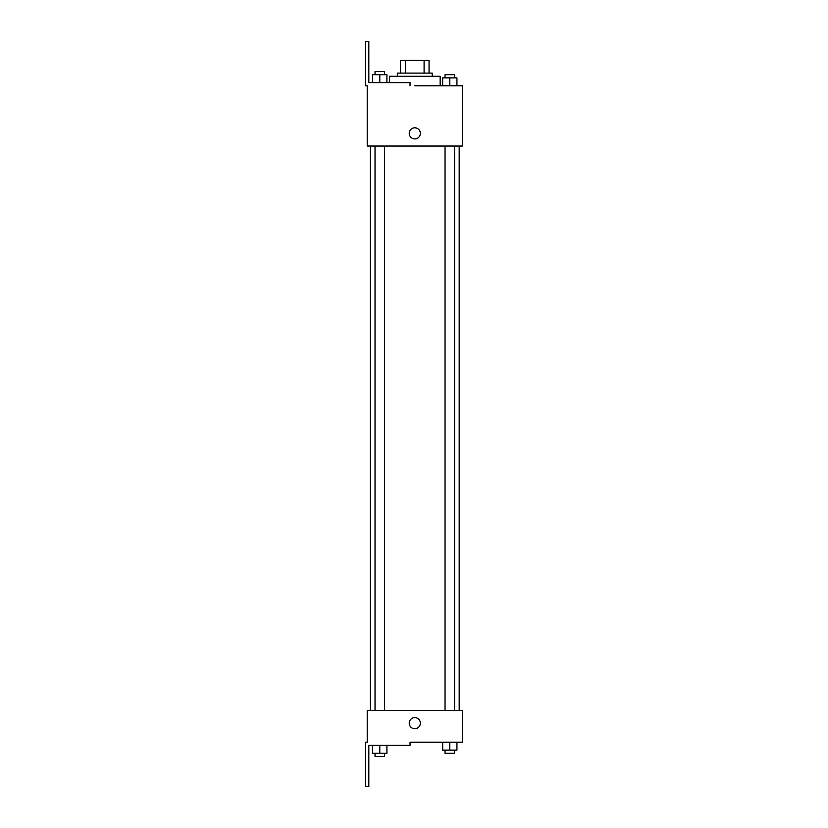 <?xml version="1.0" encoding="UTF-8"?>
<svg xmlns="http://www.w3.org/2000/svg" width="828" height="828" viewBox="0 0 828 828"><rect width="100%" height="100%" fill="white"/><g stroke="black" fill="none" stroke-linecap="round" stroke-linejoin="round"><path stroke-width="1.24" d="M405.492 73.112L405.492 60.423L400.524 60.423L400.524 73.112L400.524 60.423M405.492 60.423L429.059 60.423L429.059 73.112M424.102 73.112L424.102 60.423M397.347 76.279L397.347 73.112L432.237 73.112L432.237 76.279M449.801 85.791L449.801 77.863L442.669 77.863L442.669 85.791L440.165 85.791L440.165 76.279L389.429 76.279L389.429 82.624M414.797 85.791L462.355 85.791L456.932 85.791L456.932 77.863L449.801 77.863M409.239 133.36A5.548 5.548 0 0 1 417.571 128.557A5.548 5.548 0 0 1 417.571 138.162A5.548 5.548 0 0 1 409.239 133.36M410.036 85.791L410.036 82.624L368.812 82.624L368.812 41.4L365.645 41.4L365.645 85.791L367.228 85.791L367.228 146.049L462.355 146.049L462.355 85.791M367.228 710.496L462.355 710.496L462.355 742.209L410.036 742.209L410.036 745.376L368.812 745.376L368.812 786.6L365.645 786.6L365.645 742.209L367.228 742.209L367.228 710.496M409.239 723.175A5.548 5.548 0 0 1 417.571 718.373A5.548 5.548 0 0 1 417.571 727.988A5.548 5.548 0 0 1 409.239 723.175M442.669 742.209L442.669 750.137L456.932 750.137L456.932 742.209L456.932 750.137M449.801 750.137L449.801 742.209M454.562 750.137L454.562 753.304L445.04 753.304L445.04 750.137M372.652 745.376L372.652 753.304L386.914 753.304L386.914 745.376L386.914 753.304M379.783 753.304L379.783 745.376M384.544 753.304L384.544 756.471L375.032 756.471L375.032 753.304M456.932 85.791L456.932 77.863M454.562 77.863L454.562 74.696L445.04 74.696L445.04 77.863M372.652 82.624L372.652 74.696L386.914 74.696L386.914 82.624L386.914 74.696M379.783 82.624L379.783 74.696M384.544 74.696L384.544 71.529L375.032 71.529L375.032 74.696M459.188 710.496L459.188 146.049M370.395 710.496L370.395 146.049M445.04 146.049L445.04 710.496M454.562 146.049L454.562 710.496M384.544 710.496L384.544 146.049M375.032 710.496L375.032 146.049"/></g></svg>
